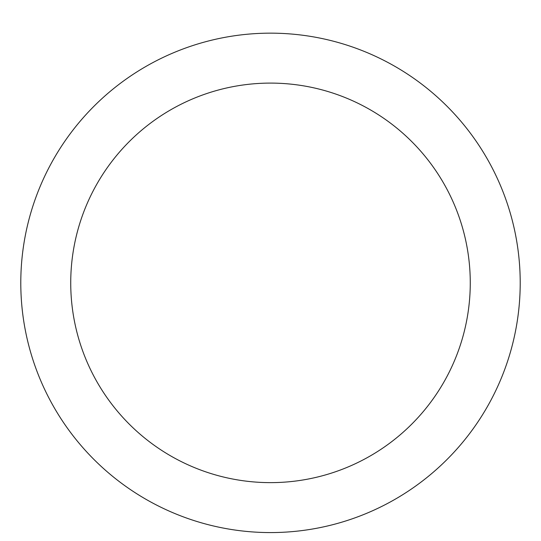 <?xml version="1.0" encoding="UTF-8"?>
<svg xmlns="http://www.w3.org/2000/svg" width="541" height="541" viewBox="0 0 541 541"><rect width="100%" height="100%" fill="white"/><g stroke="black" fill="none" stroke-linecap="round" stroke-linejoin="round"><path stroke-width="0.81" d="M270.5 33.157A249.712 249.712 0 0 1 486.758 407.718A249.712 249.712 0 0 1 54.242 407.718A249.712 249.712 0 0 1 270.5 33.157M270.5 83.098A199.771 199.771 0 0 1 443.505 382.751A199.771 199.771 0 0 1 97.495 382.751A199.771 199.771 0 0 1 270.5 83.098"/></g></svg>

